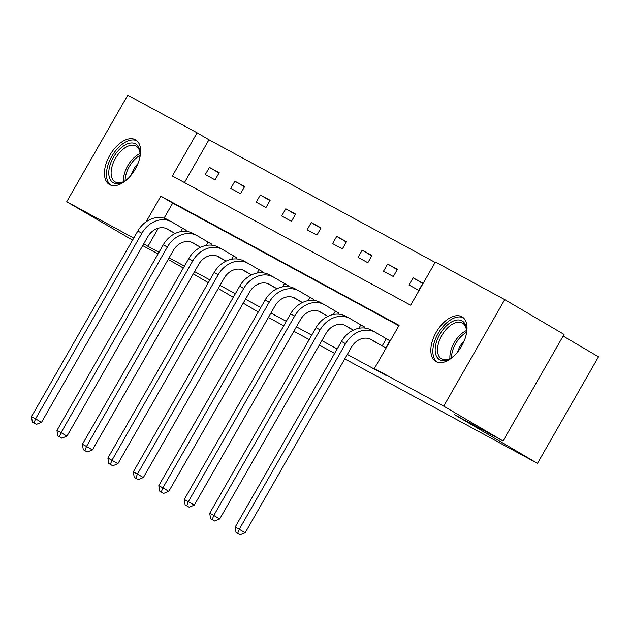<?xml version="1.0" encoding="UTF-8"?>
<svg xmlns="http://www.w3.org/2000/svg" width="630" height="630" viewBox="0 0 630 630"><rect width="100%" height="100%" fill="white"/><g stroke="black" fill="none" stroke-linecap="round" stroke-linejoin="round"><path stroke-width="0.94" d="M436.07 361.636A25.885 14.474 120.4 0 1 435.826 361.494A25.885 14.474 120.4 0 1 436.322 332.057A25.885 14.474 120.4 0 1 461.798 316.709A25.885 14.474 120.4 0 1 462.034 316.843A25.885 14.474 120.4 0 1 461.538 346.287A25.885 14.474 120.4 0 1 436.07 361.636M109.659 184.661A25.885 14.474 120.4 0 1 109.423 184.527A25.885 14.474 120.4 0 1 109.919 155.082A25.885 14.474 120.4 0 1 135.387 139.734A25.885 14.474 120.4 0 1 135.631 139.868A25.885 14.474 120.4 0 1 135.135 169.312A25.885 14.474 120.4 0 1 109.659 184.661M563.141 336.058L598.5 356.808L537.477 463.357L344.775 358.88M132.591 240.125L66.717 201.757L127.74 95.209L197.103 132.812L172.36 176.006L410.642 305.196L435.377 262.001L504.74 299.612L443.717 406.161L374.354 368.558L399.097 325.356L160.815 196.166L146.144 221.784M435.149 262.403L208.971 139.773L197.103 132.812M443.717 406.161L503.047 440.984L564.07 334.428L504.74 299.612M334.648 353.383L319.315 345.075M309.188 339.578L293.856 331.27M283.728 325.781L268.396 317.465M258.268 311.976L243.219 303.164M208.971 139.773L184.464 182.566M205.293 174.581L215.082 179.889L219.209 172.691L209.412 167.375L205.293 174.581M230.753 188.386L240.542 193.694L244.668 186.496L234.872 181.18L230.753 188.386M256.213 202.183L266.002 207.498L270.128 200.293L260.332 194.985L256.213 202.183M281.673 215.988L291.462 221.303L295.588 214.098L285.792 208.79L281.673 215.988M307.133 229.792L316.921 235.1L321.048 227.902L311.252 222.595L307.133 229.792M332.593 243.597L342.381 248.905L346.508 241.707L336.711 236.4L332.593 243.597M358.053 257.402L367.841 262.71L371.968 255.512L362.171 250.205L358.053 257.402M383.505 271.207L393.301 276.515L397.428 269.317L387.631 264.009L383.505 271.207M408.965 285.012L418.761 290.32L422.887 283.122L413.091 277.814L408.965 285.012M158.327 228.194L147.948 246.33L158.973 252.307M169.108 257.804L184.432 266.112M194.568 271.601L209.892 279.917M220.027 285.406L235.352 293.722M245.487 299.211L260.812 307.527M270.947 313.016L286.272 321.332M296.399 326.82L311.732 335.128M321.859 340.625L337.192 348.933M347.319 354.43L386.221 375.519L374.354 368.558M398.861 325.765L172.683 203.128L164.052 218.2M172.36 232.076L166.21 228.47M185.622 231.328L186.22 230.281L183.574 228.848M197.82 245.881L191.67 242.274M211.082 245.133L211.68 244.086L209.034 242.652M223.28 259.686L217.13 256.079M236.541 258.938L237.14 257.891L234.494 256.457M248.74 273.491L242.589 269.884M262.001 272.743L262.6 271.695L259.954 270.262M274.2 287.296L268.049 283.689M287.461 286.54L288.06 285.5L285.414 284.067M299.659 301.101L293.509 297.494M312.921 300.345L313.519 299.305L310.873 297.864M325.119 314.905L318.969 311.299M338.381 314.149L338.979 313.11L336.333 311.669M350.579 328.702L344.429 325.096M363.841 327.954L364.439 326.915L361.793 325.474M376.039 342.507L385.773 347.918L389.899 340.712L387.245 339.279M503.047 440.984L454.411 414.611L537.477 463.357M147.948 246.33L143.727 243.849M133.749 238.101L66.717 201.757M183.338 268.026L168.178 259.418M158.051 253.929L142.719 245.613M193.276 273.853L208.309 282.681M218.248 288.509L233.281 297.336M172.683 203.128L160.815 196.166M219.019 173.014L209.412 167.375M244.479 186.819L234.872 181.18M269.939 200.623L260.332 194.985M295.399 214.428L285.792 208.79M320.859 228.233L311.252 222.595M346.319 242.038L336.711 236.4M371.779 255.843L362.171 250.205M397.239 269.64L387.631 264.009M422.698 283.445L413.091 277.814M175.116 233.517L167.919 229.288A16.593 13.758 118.5 0 0 167.588 229.1A16.593 13.758 118.5 0 0 147.806 236.723L41.517 422.328L36.367 424.36L32.358 422.084L36.367 424.36M32.358 422.084L31.5 416.635L35.579 418.848L141.876 233.242A24.893 20.633 -61.5 0 1 171.541 221.807A24.893 20.633 -61.5 0 1 172.045 222.091L186.181 230.352M31.5 416.635L137.797 231.029A24.893 20.633 -61.5 0 1 167.462 219.594L171.541 221.807M33.988 422.974L35.579 418.848L41.517 422.328M180.7 231.651L182.621 228.296M128.111 178.463A22.404 12.529 120.4 0 1 123.338 181.849A22.404 12.529 120.4 0 1 109.321 167.856A22.404 12.529 120.4 0 1 126.346 144.349A22.404 12.529 120.4 0 1 140.081 153.318A22.404 12.529 120.4 0 1 139.529 158.76A22.404 12.529 120.4 0 1 139.451 159.146M140.081 154.059A20.743 11.6 -59.6 0 0 136.112 146.113A20.743 11.6 -59.6 0 0 122.062 150.097A20.743 11.6 -59.6 0 0 111.62 168.218A20.743 11.6 -59.6 0 0 115.109 181.897A20.743 11.6 -59.6 0 0 123.984 181.495M137.009 140.892A25.72 14.38 -59.6 0 0 107.076 168.533A25.72 14.38 -59.6 0 0 110.99 185.236M131.284 174.935A16.333 9.135 120.4 0 1 137.923 163.635M454.521 355.43A22.404 12.529 120.4 0 1 449.741 358.824A22.404 12.529 120.4 0 1 439.701 359.722A22.404 12.529 120.4 0 1 439.811 334.309A22.404 12.529 120.4 0 1 461.963 320.843A22.404 12.529 120.4 0 1 466.491 330.293A22.404 12.529 120.4 0 1 465.853 336.113M466.491 331.034A20.743 11.6 -59.6 0 0 462.514 323.088A20.743 11.6 -59.6 0 0 462.326 322.985A20.743 11.6 -59.6 0 0 441.913 335.278A20.743 11.6 -59.6 0 0 441.52 358.872A20.743 11.6 -59.6 0 0 441.709 358.982A20.743 11.6 -59.6 0 0 450.387 358.462M457.687 351.91A16.333 9.135 120.4 0 1 464.326 340.602M463.42 317.866A25.72 14.38 -59.6 0 0 438.425 333.002A25.72 14.38 -59.6 0 0 437.393 362.203M200.576 247.322L193.379 243.093A16.593 13.758 118.5 0 0 193.048 242.904A16.593 13.758 118.5 0 0 173.266 250.527L66.969 436.133L61.827 438.165L57.818 435.889L61.827 438.165M57.818 435.889L56.96 430.44L61.039 432.652L167.336 247.047A24.893 20.633 -61.5 0 1 197.001 235.612A24.893 20.633 -61.5 0 1 197.505 235.896L211.641 244.157M56.96 430.44L163.257 244.834A24.893 20.633 -61.5 0 1 192.922 233.399L197.001 235.612M59.448 436.771L61.039 432.652L66.969 436.133M206.16 245.456L208.081 242.101M226.036 261.127L218.838 256.898A16.593 13.758 118.5 0 0 218.508 256.709A16.593 13.758 118.5 0 0 198.726 264.332L92.429 449.938L87.287 451.97L83.278 449.694L87.287 451.97M83.278 449.694L82.42 444.245L86.499 446.457L192.796 260.851A24.893 20.633 -61.5 0 1 222.461 249.417A24.893 20.633 -61.5 0 1 222.965 249.7L237.1 257.961M82.42 444.245L188.716 258.639A24.893 20.633 -61.5 0 1 218.382 247.204L222.461 249.417M84.908 450.576L86.499 446.457L92.429 449.938M231.619 259.261L233.541 255.906M251.496 274.924L244.298 270.703A16.593 13.758 118.5 0 0 243.968 270.514A16.593 13.758 118.5 0 0 224.185 278.137L117.889 463.743L112.746 465.775L108.738 463.499L112.746 465.775M108.738 463.499L107.88 458.049L111.959 460.254L218.256 274.656A24.893 20.633 -61.5 0 1 247.921 263.222A24.893 20.633 -61.5 0 1 248.425 263.505L262.56 271.766M107.88 458.049L214.176 272.443A24.893 20.633 -61.5 0 1 243.841 261.009L247.921 263.222M110.368 464.381L111.959 460.254L117.889 463.743M257.079 273.058L259.001 269.711M276.956 288.729L269.758 284.508A16.593 13.758 118.5 0 0 269.419 284.319A16.593 13.758 118.5 0 0 249.645 291.942L143.349 477.548L138.206 479.58L134.198 477.304L138.206 479.58M134.198 477.304L133.339 471.846L137.419 474.059L243.716 288.461A24.893 20.633 -61.5 0 1 273.381 277.019A24.893 20.633 -61.5 0 1 273.885 277.31L288.02 285.571M133.339 471.846L239.636 286.248A24.893 20.633 -61.5 0 1 269.301 274.814L273.381 277.019M135.828 478.186L137.419 474.059L143.349 477.548M282.539 286.863L284.461 283.516M302.416 302.534L295.218 298.313A16.593 13.758 118.5 0 0 294.879 298.124A16.593 13.758 118.5 0 0 275.105 305.747L168.809 491.345L163.666 493.384L159.658 491.109L163.666 493.384M159.658 491.109L158.799 485.651L162.879 487.864L269.175 302.266A24.893 20.633 -61.5 0 1 298.841 290.824A24.893 20.633 -61.5 0 1 299.344 291.115L313.48 299.376M158.799 485.651L265.096 300.053A24.893 20.633 -61.5 0 1 294.761 288.611L298.841 290.824M161.288 491.991L162.879 487.864L168.809 491.345M307.999 300.668L309.921 297.321M327.876 316.339L320.678 312.118A16.593 13.758 118.5 0 0 320.339 311.929A16.593 13.758 118.5 0 0 300.565 319.552L194.268 505.15L189.126 507.189L185.118 504.913L189.126 507.189M185.118 504.913L184.259 499.456L188.338 501.669L294.635 316.071A24.893 20.633 -61.5 0 1 324.3 304.629A24.893 20.633 -61.5 0 1 324.804 304.912L338.94 313.181M184.259 499.456L290.556 313.858A24.893 20.633 -61.5 0 1 320.221 302.416L324.3 304.629M186.748 505.795L188.338 501.669L194.268 505.15M333.459 314.472L335.38 311.125M353.335 330.144L346.138 325.923A16.593 13.758 118.5 0 0 345.799 325.726A16.593 13.758 118.5 0 0 326.025 333.357L219.728 518.955L214.586 520.994L210.577 518.71L214.586 520.994M210.577 518.71L209.719 513.261L213.798 515.474L320.095 329.868A24.893 20.633 -61.5 0 1 349.76 318.433A24.893 20.633 -61.5 0 1 350.264 318.717L364.4 326.978M209.719 513.261L316.016 327.663A24.893 20.633 -61.5 0 1 345.681 316.221L349.76 318.433M212.208 519.6L213.798 515.474L219.728 518.955M358.919 328.277L360.84 324.923M383.127 346.476L371.598 339.72A16.593 13.758 118.5 0 0 371.259 339.531A16.593 13.758 118.5 0 0 351.485 347.161L245.188 532.76L240.046 534.791L236.037 532.515L240.046 534.791M378.63 344.043L369.889 338.901M236.037 532.515L235.179 527.066L239.258 529.279L345.555 343.673A24.893 20.633 -61.5 0 1 375.22 332.238A24.893 20.633 -61.5 0 1 375.724 332.522L389.86 340.783M235.179 527.066L341.476 341.46A24.893 20.633 -61.5 0 1 371.141 330.025L375.22 332.238M237.667 533.405L239.258 529.279L245.188 532.76M382.174 345.925L386.3 338.727M167.241 228.926L167.919 229.288M137.797 231.029L141.876 233.242M123.535 181.7A20.743 11.6 120.4 0 1 123.984 175.471A20.743 11.6 120.4 0 1 140.049 153.57M140.018 155.405A20.066 11.222 -59.6 0 0 125.622 176.022A20.066 11.222 -59.6 0 0 125.126 180.779M449.946 358.675A20.743 11.6 120.4 0 1 466.452 330.545M466.42 332.38A20.066 11.222 -59.6 0 0 451.529 357.753M192.701 242.723L193.379 243.093M163.257 244.834L167.336 247.047M218.161 256.528L218.838 256.898M188.716 258.639L192.796 260.851M243.621 270.333L244.298 270.703M214.176 272.443L218.256 274.656M269.081 284.138L269.758 284.508M239.636 286.248L243.716 288.461M294.541 297.943L295.218 298.313M265.096 300.053L269.175 302.266M320.001 311.748L320.678 312.118M290.556 313.858L294.635 316.071M345.46 325.552L346.138 325.923M316.016 327.663L320.095 329.868M370.92 339.357L371.598 339.72M341.476 341.46L345.555 343.673"/></g></svg>
